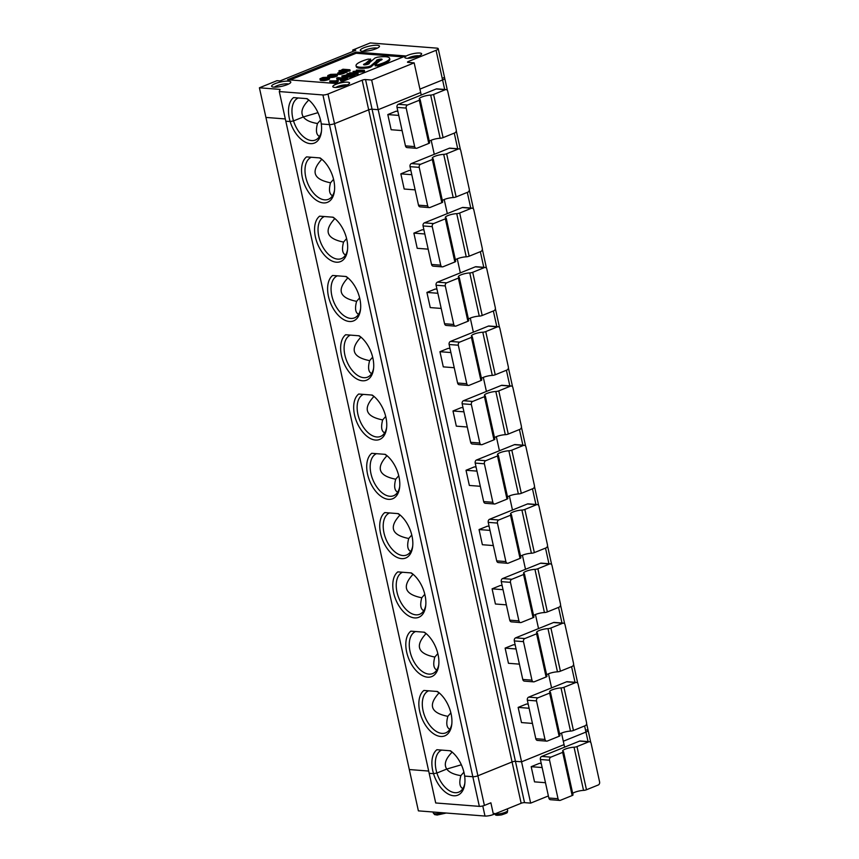 <?xml version="1.0" encoding="UTF-8"?>
<svg xmlns="http://www.w3.org/2000/svg" width="859" height="859" viewBox="0 0 859 859"><rect width="100%" height="100%" fill="white"/><g stroke="black" fill="none" stroke-linecap="round" stroke-linejoin="round"><path stroke-width="1.29" d="M319.935 79.071L320.912 80.445L319.978 78.76L322.866 77.514L335.203 76.816L334.978 75.775L328.02 76.172L327.88 75.485L330.608 74.379L336.857 74.175L336.492 76.344L337.372 75.775L337.136 74.733M334.484 77.031L334.258 75.979M337.211 75.925L336.986 74.873M350.558 75.356L350.558 74.207L352.974 74.389L347.594 75.656L350.558 74.207M348.636 75.785L348.475 75.055M337.372 75.775L337.19 74.411M337.437 75.624L337.211 74.572M337.533 81.755L337.673 80.456L337.619 82.163L336.825 82.485L336.599 81.433L329.706 80.896L329.942 81.949L336.825 82.485M337.684 81.637L337.458 80.585M340.357 72.908L340.185 72.124L342.483 71.2L344.888 71.383L340.561 72.886L339.176 72.779L340.185 72.124M339.734 72.929L339.616 72.392M337.727 73.036L338.038 74.303L339.756 74.432L339.53 73.391L337.727 73.036L341.624 71.125L338.865 70.91L340.067 70.427L346.95 70.964L339.53 73.391M339.047 74.432L338.822 73.38M326.892 78.663L323.403 79.082L321.459 78.448L325.969 77.546L328.052 77.858L326.892 78.663M320.912 80.445L327.462 79.951L329.62 78.91L329.394 77.858L325.421 79.339L320.675 79.393M329.469 79.06L329.233 78.008M329.706 80.896L335.697 80.886L337.587 80.112L338.285 80.166L338.317 81.304L338.285 80.166M338.038 74.303L337.802 73.251M405.652 55.953L337.308 83.602L287.54 79.726L355.894 52.077L405.652 55.953M444.672 89.465L436.061 50.305A6.131 1.385 -12.4 0 0 438.23 48.695A6.131 1.385 -12.4 0 0 436.855 48.136L370.25 42.95L352.695 50.047L355.766 50.284L280.023 80.929L276.963 80.682L259.407 87.79L280.077 89.39L279.293 91.559L322.93 94.962A3.683 0.838 -12.4 0 0 327.988 94.018L362.165 80.198A2.459 0.558 167.6 0 1 365.547 79.565L371.668 80.048L378.185 109.684L372.065 109.211L515.443 761.332L521.563 761.804L564.052 744.624L561.518 733.081M421.232 95.027L414.156 62.857L371.668 80.048M414.156 62.857L408.036 62.385A2.459 0.558 -12.4 0 1 407.488 62.159A2.459 0.558 -12.4 0 1 408.347 61.515L436.061 50.305M362.498 51.261A9.814 2.223 -12.4 0 0 372.291 49.972A9.814 2.223 -12.4 0 0 379.313 46.73A9.814 2.223 -12.4 0 0 369.402 46.096A9.814 2.223 -12.4 0 0 360.673 50.821A9.814 2.223 -12.4 0 0 362.498 51.261M334.731 87.414A8.59 1.943 -12.4 0 0 343.31 86.287A8.59 1.943 -12.4 0 0 349.452 83.452A8.59 1.943 -12.4 0 0 340.776 82.894A8.59 1.943 -12.4 0 0 333.142 87.038A8.59 1.943 -12.4 0 0 334.731 87.414M288.603 81.143A9.814 2.223 167.6 0 1 290.643 82.593A9.814 2.223 167.6 0 1 281.688 86.308A9.814 2.223 167.6 0 1 272.002 86.695A9.814 2.223 167.6 0 1 276.705 83.065A9.814 2.223 167.6 0 1 288.603 81.143M406.779 58.272A8.59 1.943 -12.4 0 0 415.348 57.145A8.59 1.943 -12.4 0 0 421.501 54.31A8.59 1.943 -12.4 0 0 412.825 53.752A8.59 1.943 -12.4 0 0 405.18 57.897A8.59 1.943 -12.4 0 0 406.779 58.272M338.532 74.389L338.296 73.348M329.62 75.796L329.469 75.13L331.531 74.497L335.837 74.84L332.208 75.979L329.276 75.742L329.469 75.13M341.861 75.979L342.097 77.031L345.919 76.891L345.694 75.85L341.861 75.979L349.699 74.142L346.95 73.928L348.045 73.477L354.928 74.014L349.71 75.968L345.694 75.85M345.007 77.02L344.77 75.968M320.504 80.359L320.267 79.307M336.846 76.161L336.61 75.109M323.145 80.617L322.92 79.565M322.265 80.606L322.028 79.554M343.009 69.235L349.903 69.772L348.7 70.255L341.807 69.719L343.009 69.235M346.993 71.157L350.128 70.825L349.903 69.772M339.756 74.432L342.408 73.906L342.172 72.854M341.495 74.153L341.259 73.101M354.992 74.282L356.753 74.422L356.528 73.369L349.634 72.832L355.97 72.843L353.028 71.469L353.564 72.661M375.404 65.767L377.735 65.875A17.18 3.898 -12.4 0 0 389.825 59.346L389.599 58.294A17.18 3.898 -12.4 0 0 377.391 57.199L375.072 57.961L368.973 63.126A2.942 0.666 -12.4 0 1 369.306 63.341A2.942 0.666 -12.4 0 1 366.568 64.629A2.942 0.666 -12.4 0 1 363.55 64.608A2.942 0.666 -12.4 0 1 365.376 63.566L370.476 59.239L368.135 59.131A17.18 3.898 -12.4 0 0 356.045 65.671A17.18 3.898 -12.4 0 0 368.243 66.766L370.573 66.003L376.671 60.828A2.942 0.666 -12.4 0 1 376.339 60.613A2.942 0.666 -12.4 0 1 379.077 59.335A2.942 0.666 -12.4 0 1 382.094 59.346A2.942 0.666 -12.4 0 1 380.269 60.398L375.168 64.715L377.509 64.833A17.18 3.898 -12.4 0 0 389.599 58.294M330.425 75.893L330.232 74.819M327.462 79.951L327.225 78.899M326.742 80.155L326.506 79.114M353.028 71.469L361.757 70.513L356.41 70.094L356.582 70.878M356.85 72.296L363.132 71.845L362.906 70.792L354.896 71.372L357.924 72.811L358.149 73.853L356.753 74.422M328.632 77.213L328.428 76.258M328.235 77.16L328.02 76.172M330.898 77.482L330.661 76.43M330.006 77.471L329.781 76.419M259.407 87.79L409.303 769.546L428.684 771.06L409.303 769.546L418.387 810.864L484.991 816.05A6.131 1.385 -12.4 0 0 493.442 814.482L490.876 802.811L484.401 805.431A3.683 0.838 -12.4 0 1 479.343 806.365L435.706 802.972L429.189 773.325L433.527 773.658A25.147 14.678 -112 0 0 450.792 795.166A25.147 14.678 -112 0 0 464.751 784.106A25.147 14.678 -112 0 0 464.655 776.085L472.826 776.729L329.437 124.598L321.277 123.964A25.147 14.678 -112 0 0 308.252 99.547A25.147 14.678 -112 0 0 307.06 98.656L293.531 97.604A25.147 14.678 -112 0 0 290.149 121.538L285.811 121.205L279.293 91.559M322.673 79.017L324.498 78.62L324.262 77.568M324.015 78.684L323.789 77.632M329.62 78.91L329.394 77.858M342.709 72.242L342.483 71.2M344.298 77.009L344.072 75.957M343.783 76.966L343.557 75.914M337.78 77.632L343.804 78.105L347.154 77.16L341.077 79.619L342.709 78.545L336.685 78.072L337.78 77.632M349.806 73.616L349.634 72.832M335.203 76.816L335.729 76.655L334.978 75.775M335.493 75.603L336.266 75.291M340.712 74.303L340.486 73.251M347.176 77.235L349.935 77.02L349.71 75.968M349.194 77.149L348.958 76.097M330.468 75.871L334.677 75.517M342.408 73.906L347.186 72.016L346.95 70.964M343.364 73.563L343.138 72.51M356.41 70.094L364.302 70.223L364.527 71.276L363.132 71.845M347.047 77.149L346.832 76.172M362.165 80.198L368.683 109.834A2.459 0.558 167.6 0 1 372.065 109.211A2.459 0.558 167.6 0 0 368.683 109.834L334.505 123.664L327.988 94.018M347.573 77.267L347.347 76.215M334.956 75.409L334.752 74.486M348.282 77.267L348.045 76.226M340.218 79.554L340.454 80.606L341.313 80.671L341.077 79.619M331.767 75.549L331.531 74.497M331.069 75.71L330.844 74.658M341.313 80.671L347.39 78.212L347.154 77.16M356.045 65.671L356.281 66.723A17.18 3.898 -12.4 0 0 368.479 67.807L370.798 67.045L376.897 61.88L376.671 60.828M332.734 77.364L332.497 76.311M332.165 77.428L331.939 76.376M338.865 70.91L339.477 71.995M323.328 78.845L323.091 77.793M333.947 75.463L333.721 74.411M452.156 752.13C445.52 758.819 443.716 764.456 446.744 769.063L436.909 773.036A3723.701 843.978 -12.4 0 0 433.527 773.658A25.147 14.678 -112 0 1 436.909 749.724L450.438 750.777A25.147 14.678 -112 0 1 451.63 751.668A25.147 14.678 -112 0 1 464.655 776.085L472.826 776.729A3.683 0.838 -12.4 0 0 477.894 775.784L334.505 123.664A3.683 0.838 -12.4 0 1 329.437 124.598A3.683 0.838 -12.4 0 0 334.505 123.664L368.683 109.834L512.061 761.954A2.459 0.558 167.6 0 1 515.443 761.332L521.563 761.804L530.647 803.122L524.527 802.639A2.459 0.558 167.6 0 0 521.145 803.272L493.442 814.482M308.778 100.009C302.143 106.688 300.339 112.336 303.367 116.942L317.98 112.658L303.367 116.942L293.531 120.915A22.699 13.239 -112 0 0 315.403 140.017A22.699 13.239 -112 0 0 321.491 130.976M463.903 772.155L460.864 775.634C453.82 774.507 449.107 772.316 446.744 769.063L461.358 764.778L446.744 769.063L436.909 773.036A3723.701 843.978 -12.4 0 0 433.527 773.658L429.189 773.325L285.811 121.205L290.149 121.538A3723.701 843.978 167.6 0 1 293.531 120.915A22.699 13.239 -112 0 1 298.277 97.969M265.925 117.425L285.306 118.939L265.925 117.425M438.23 48.695L444.737 78.33A6.131 1.385 -12.4 0 1 442.578 79.951L419.933 89.111L442.578 79.951A6.131 1.385 -12.4 0 0 444.737 78.33A6.131 1.385 -12.4 0 0 443.373 77.782M564.61 747.147L564.052 744.624L521.563 761.804L378.185 109.684L420.674 92.504L378.185 109.684L372.065 109.211L365.547 79.565M331.52 77.482L331.284 76.43M336.685 78.072L336.911 79.125L340.572 79.415M336.599 81.433L337.394 81.111M352.995 51.4L352.695 50.047M324.498 78.62L326.205 78.588L325.969 77.546M325.142 78.566L324.917 77.514M321.867 78.931L321.717 78.266M365.376 63.566L365.601 64.608L370.701 60.291L370.583 59.035M320.289 80.241L320.053 79.189M349.935 77.02L355.164 75.066L354.928 74.014M351.675 76.472L351.449 75.431M369.091 63.684L368.973 63.126M365.601 64.608A2.942 0.666 -12.4 0 0 364.839 64.876M333.399 77.256L333.174 76.204M343.085 76.966L342.848 75.914M332.895 75.431L332.658 74.379M350.794 76.795L350.558 75.742M321.577 80.553L321.341 79.5M332.24 75.485L332.014 74.432M348.926 71.308L348.7 70.255M342 70.578L341.807 69.719M327.676 75.936L328.031 77.106L327.805 76.054M324.423 80.563L324.187 79.511M323.768 80.617L323.542 79.565M356.528 73.369L357.924 72.811M362.906 70.792L364.302 70.223M335.729 76.655L336.492 76.344M329.094 79.296L328.868 78.244M347.53 75.001L346.95 73.928M328.75 79.479L328.514 78.427M327.977 79.78L327.751 78.738M326.237 80.284L326.012 79.232M355.894 52.077L356.152 53.247L290.181 79.93M325.658 80.392L325.421 79.339M324.981 80.499L324.756 79.447M329.319 77.417L329.094 76.365M381.031 60.13A2.942 0.666 -12.4 0 0 376.779 61.333M327.204 78.534L327 77.621M333.99 77.149L333.754 76.097M322.716 79.007L322.49 77.954M309.036 100.202A22.699 13.239 -112 0 0 306.405 98.602M329.695 78.76L329.448 77.546M326.205 78.588L326.935 78.652M403.279 56.919L356.152 53.247M419.192 55.824A6.442 1.46 -12.4 0 0 413.383 56.275A6.442 1.46 -12.4 0 0 407.918 58.305M377.262 48.19A7.667 1.739 -12.4 0 0 369.961 48.609A7.667 1.739 -12.4 0 0 363.153 51.293M347.143 84.966A6.442 1.46 -12.4 0 0 341.334 85.417A6.442 1.46 -12.4 0 0 335.869 87.446M274.483 87.156A7.667 1.739 167.6 0 1 280.174 84.74A7.667 1.739 167.6 0 1 287.432 83.838A7.667 1.739 167.6 0 1 288.592 84.053M479.343 806.365L472.826 776.729A3.683 0.838 -12.4 0 0 477.894 775.784L512.061 761.954A2.459 0.558 167.6 0 1 515.443 761.332L524.527 802.639M588.05 741.585L585.956 732.072L563.311 741.231L585.956 732.072A6.131 1.385 -12.4 0 0 588.125 730.451A6.131 1.385 -12.4 0 0 586.751 729.903M460.864 775.634C458.996 782.764 459.672 787.069 462.883 788.551M549.556 760.215L558.028 798.72A2.459 1.911 94.5 0 0 559.681 800.416A2.459 1.911 94.5 0 0 560.39 800.309L572.169 795.541A2.459 0.558 167.6 0 0 573.028 794.897L563.536 751.722A2.459 0.558 167.6 0 1 562.677 752.366L550.887 757.133A2.459 1.911 94.5 0 0 549.556 760.215L540.375 759.496L548.837 798.011A2.459 1.911 94.5 0 0 550.501 799.708L559.681 800.416M599.593 781.905L591.121 743.4A2.459 1.911 94.5 0 0 589.467 741.704A2.459 1.911 94.5 0 0 588.759 741.811L576.98 746.578A2.459 0.558 167.6 0 1 574.048 747.212L583.54 790.387A2.459 0.558 167.6 0 0 586.472 789.754L598.261 784.986A2.459 1.911 -85.5 0 0 599.593 781.905M574.048 747.212A7.366 1.664 167.6 0 0 566.392 748.683A7.366 1.664 167.6 0 0 562.634 751.056A7.366 1.664 167.6 0 0 563.311 751.55A2.459 0.558 167.6 0 1 563.536 751.722M589.467 741.704L580.276 740.984A2.459 1.911 94.5 0 0 579.578 741.092L541.707 756.414A2.459 1.911 94.5 0 0 540.375 759.496M441.666 750.1A22.699 13.239 -112 0 0 436.909 773.036A22.699 13.239 -112 0 0 458.781 792.138A22.699 13.239 -112 0 0 464.869 783.097M545.476 782.71L534.523 781.862L531.184 766.69L542.136 767.538M548.386 795.949L530.647 803.122M541.245 763.458L539.506 763.318L531.184 766.69M572.695 793.362A7.366 1.664 167.6 0 1 583.54 790.387M446.089 89.572L436.898 88.864A2.459 1.911 94.5 0 0 436.2 88.971L445.381 89.69A2.459 1.911 94.5 0 1 446.089 89.572A2.459 1.911 94.5 0 1 447.743 91.279L456.215 129.784A2.459 1.911 -85.5 0 1 454.873 132.866L443.094 137.633A2.459 0.558 167.6 0 1 440.162 138.267A7.366 1.664 167.6 0 0 429.317 141.241M445.381 89.69L433.602 94.458A2.459 0.558 167.6 0 1 430.67 95.091L440.162 138.267M484.401 805.431L477.894 775.784L512.061 761.954L521.145 803.272M429.425 142.605A2.459 0.558 167.6 0 1 429.65 142.777A2.459 0.558 167.6 0 1 428.791 143.421L417.012 148.188A2.459 1.911 94.5 0 1 416.304 148.296L407.112 147.587A2.459 1.911 94.5 0 1 405.459 145.88L414.65 146.599A2.459 1.911 94.5 0 0 416.304 148.296M430.67 95.091A7.366 1.664 167.6 0 0 423.015 96.562A7.366 1.664 167.6 0 0 419.256 98.925A7.366 1.664 167.6 0 0 419.933 99.429A2.459 0.558 167.6 0 1 420.158 99.601A2.459 0.558 167.6 0 1 419.299 100.245L407.51 105.013A2.459 1.911 94.5 0 0 406.178 108.094L414.65 146.599M311.312 157.261A22.699 13.239 -112 0 0 307.683 183.311A22.699 13.239 -112 0 0 328.439 199.299A22.699 13.239 -112 0 0 334.065 192.223A22.699 13.239 -112 0 0 334.516 190.258M322.071 159.484A22.699 13.239 -112 0 0 319.441 157.895M306.566 156.886A25.147 14.678 -112 0 0 310.4 194.682A25.147 14.678 -112 0 0 334.409 191.267A25.147 14.678 -112 0 0 321.287 158.829A25.147 14.678 -112 0 0 320.096 157.938L306.566 156.886M584.614 725.952L585.956 732.072A6.131 1.385 -12.4 0 0 588.125 730.451L590.777 742.552M436.2 88.971L398.329 104.293A2.459 1.911 94.5 0 0 396.998 107.375L405.459 145.88M321.814 159.291C310.518 171.542 313.428 179.37 330.522 182.795C328.653 189.925 329.33 194.231 332.54 195.712M320.525 120.035L317.486 123.503C310.443 122.386 305.729 120.196 303.367 116.942L293.531 120.915A3723.701 843.978 167.6 0 0 290.149 121.538A25.147 14.678 -112 0 0 307.415 143.045A25.147 14.678 -112 0 0 321.373 131.985A25.147 14.678 -112 0 0 321.277 123.964L329.437 124.598L322.93 94.962M317.486 123.503C315.618 130.643 316.295 134.949 319.505 136.431M398.759 115.417L387.806 114.558L396.128 111.198L397.867 111.337M319.602 216.167L333.131 217.22A25.147 14.678 -112 0 1 334.323 218.111A25.147 14.678 -112 0 1 347.444 250.549A25.147 14.678 -112 0 1 323.435 253.974A25.147 14.678 -112 0 1 319.602 216.167M332.637 275.46L346.166 276.512A25.147 14.678 -112 0 1 347.358 277.403A25.147 14.678 -112 0 1 360.479 309.841A25.147 14.678 -112 0 1 336.47 313.256A25.147 14.678 -112 0 1 332.637 275.46M345.672 334.742L359.191 335.794A25.147 14.678 -112 0 1 360.393 336.685A25.147 14.678 -112 0 1 373.515 369.123A25.147 14.678 -112 0 1 349.495 372.538A25.147 14.678 -112 0 1 345.672 334.742M358.708 394.023L372.226 395.076A25.147 14.678 -112 0 1 373.429 395.967A25.147 14.678 -112 0 1 386.55 428.405A25.147 14.678 -112 0 1 362.53 431.819A25.147 14.678 -112 0 1 358.708 394.023M371.743 453.305L385.262 454.357A25.147 14.678 -112 0 1 386.464 455.249A25.147 14.678 -112 0 1 399.585 487.687A25.147 14.678 -112 0 1 375.566 491.101A25.147 14.678 -112 0 1 371.743 453.305M384.778 512.587L398.297 513.639A25.147 14.678 -112 0 1 399.499 514.53A25.147 14.678 -112 0 1 412.621 546.968A25.147 14.678 -112 0 1 388.601 550.394A25.147 14.678 -112 0 1 384.778 512.587M397.814 571.879L411.332 572.932A25.147 14.678 -112 0 1 412.535 573.823A25.147 14.678 -112 0 1 425.656 606.261A25.147 14.678 -112 0 1 401.636 609.675A25.147 14.678 -112 0 1 397.814 571.879M410.849 631.161L424.367 632.213A25.147 14.678 -112 0 1 425.559 633.104A25.147 14.678 -112 0 1 438.681 665.542A25.147 14.678 -112 0 1 414.672 668.957A25.147 14.678 -112 0 1 410.849 631.161M423.884 690.443L437.403 691.495A25.147 14.678 -112 0 1 438.595 692.386A25.147 14.678 -112 0 1 451.716 724.824A25.147 14.678 -112 0 1 427.707 728.239A25.147 14.678 -112 0 1 423.884 690.443M387.806 114.558L391.146 129.73L402.098 130.589M333.56 179.316L330.522 182.795M551.575 687.866L548.482 673.8M538.539 628.584L535.447 614.518M525.504 569.302L522.412 555.225M512.469 510.01L509.376 495.944M499.433 450.728L496.341 436.662M486.409 391.446L483.316 377.38M473.373 332.165L470.281 318.098M460.338 272.883L457.246 258.806M447.303 213.59L444.21 199.524M434.267 154.309L431.175 140.242M410.903 170.619L409.152 170.479L400.842 173.851L404.181 189.023L415.133 189.871M423.938 229.901L422.188 229.772L413.877 233.133L417.216 248.305L428.169 249.153M436.973 289.193L435.223 289.053L426.912 292.414L430.252 307.586L441.204 308.435M449.998 348.475L448.258 348.335L439.948 351.696L443.287 366.868L454.239 367.727M463.033 407.757L461.294 407.617L452.983 410.978L456.322 426.15L467.275 427.009M476.069 467.038L474.329 466.899L466.018 470.27L469.347 485.442L480.299 486.291M489.104 526.32L487.364 526.191L479.054 529.552L482.382 544.724L493.334 545.572M502.139 585.602L500.4 585.473L492.089 588.834L495.418 604.006L506.37 604.854M515.175 644.894L513.435 644.755L505.124 648.115L508.453 663.288L519.405 664.147M528.21 704.176L526.47 704.036L518.149 707.397L521.488 722.569L532.44 723.428M576.432 682.411L567.241 681.702A2.459 1.911 94.5 0 0 566.543 681.81L575.723 682.529A2.459 1.911 94.5 0 1 576.432 682.411A2.459 1.911 94.5 0 1 578.086 684.118L586.557 722.623A2.459 1.911 -85.5 0 1 585.226 725.705L573.447 730.472A2.459 0.558 167.6 0 1 570.505 731.106A7.366 1.664 167.6 0 0 559.66 734.08M536.521 700.923L544.993 739.438A2.459 1.911 94.5 0 0 546.646 741.134A2.459 1.911 94.5 0 0 547.355 741.027L559.134 736.26A2.459 0.558 167.6 0 0 559.993 735.615L550.501 692.44A2.459 0.558 167.6 0 1 549.642 693.084L537.863 697.841A2.459 1.911 94.5 0 0 536.521 700.923L527.34 700.214L535.801 738.719A2.459 1.911 94.5 0 0 537.466 740.426L546.646 741.134M566.543 681.81L528.672 697.132A2.459 1.911 94.5 0 0 527.34 700.214M450.868 712.873L447.829 716.342C445.961 723.482 446.637 727.788 449.848 729.27M565.05 624.826A2.459 1.911 94.5 0 0 563.397 623.129A2.459 1.911 94.5 0 0 562.699 623.247L550.909 628.004A2.459 0.558 167.6 0 1 547.978 628.648L557.47 671.824A2.459 0.558 167.6 0 0 560.412 671.19L572.191 666.423A2.459 1.911 -85.5 0 0 573.522 663.341L565.05 624.826M563.397 623.129L554.216 622.421A2.459 1.911 94.5 0 0 553.507 622.528L515.636 637.85A2.459 1.911 94.5 0 0 514.305 640.932L522.766 679.437A2.459 1.911 94.5 0 0 524.43 681.133L533.611 681.853A2.459 1.911 94.5 0 0 534.319 681.745L546.099 676.978A2.459 0.558 167.6 0 0 546.968 676.334L537.466 633.147A2.459 0.558 167.6 0 1 536.607 633.802L524.828 638.559A2.459 1.911 94.5 0 0 523.485 641.641L531.957 680.156A2.459 1.911 94.5 0 0 533.611 681.853M428.63 690.808A22.699 13.239 -112 0 0 424.99 716.857A22.699 13.239 -112 0 0 445.746 732.856A22.699 13.239 -112 0 0 451.372 725.78A22.699 13.239 -112 0 0 451.834 723.815M439.378 693.041A22.699 13.239 -112 0 0 436.748 691.441M439.121 692.848C427.836 705.089 430.735 712.927 447.829 716.342M547.978 628.648A7.366 1.664 167.6 0 0 540.322 630.119A7.366 1.664 167.6 0 0 536.574 632.482A7.366 1.664 167.6 0 0 537.24 632.986A2.459 0.558 167.6 0 1 537.466 633.147M516.076 648.974L505.124 648.115M546.625 674.798A7.366 1.664 167.6 0 1 557.47 671.824M437.832 653.592L434.794 657.06C432.925 664.19 433.602 668.506 436.812 669.988M552.015 565.544A2.459 1.911 94.5 0 0 550.361 563.848A2.459 1.911 94.5 0 0 549.663 563.955L537.884 568.722A2.459 0.558 167.6 0 1 534.942 569.356L544.434 612.542A2.459 0.558 167.6 0 0 547.376 611.909L559.155 607.141A2.459 1.911 -85.5 0 0 560.487 604.06L552.015 565.544M550.361 563.848L541.181 563.128A2.459 1.911 94.5 0 0 540.472 563.246L502.601 578.558A2.459 1.911 94.5 0 0 501.269 581.64L509.741 620.155A2.459 1.911 94.5 0 0 511.395 621.852L520.575 622.571A2.459 1.911 94.5 0 0 521.284 622.453L533.063 617.696A2.459 0.558 167.6 0 0 533.933 617.041L524.43 573.866A2.459 0.558 167.6 0 1 523.571 574.51L511.792 579.277A2.459 1.911 94.5 0 0 510.461 582.359L518.922 620.874A2.459 1.911 94.5 0 0 520.575 622.571M415.595 631.526A22.699 13.239 -112 0 0 411.955 657.575A22.699 13.239 -112 0 0 432.711 673.563A22.699 13.239 -112 0 0 438.337 666.498A22.699 13.239 -112 0 0 438.799 664.533M426.343 633.749A22.699 13.239 -112 0 0 423.712 632.16M426.085 633.566C414.8 645.807 417.699 653.645 434.794 657.06M534.942 569.356A7.366 1.664 167.6 0 0 527.286 570.838A7.366 1.664 167.6 0 0 523.539 573.2A7.366 1.664 167.6 0 0 524.215 573.705A2.459 0.558 167.6 0 1 524.43 573.866M503.041 589.682L492.089 588.834M533.589 615.516A7.366 1.664 167.6 0 1 544.434 612.542M424.797 594.299L421.758 597.778C419.89 604.908 420.566 609.214 423.777 610.706M538.99 506.262A2.459 1.911 94.5 0 0 537.326 504.566A2.459 1.911 94.5 0 0 536.628 504.673L524.849 509.441A2.459 0.558 167.6 0 1 521.907 510.074L531.399 553.25A2.459 0.558 167.6 0 0 534.341 552.616L546.12 547.859A2.459 1.911 -85.5 0 0 547.451 544.778L538.99 506.262M537.326 504.566L528.145 503.846A2.459 1.911 94.5 0 0 527.437 503.965L489.566 519.276A2.459 1.911 94.5 0 0 488.234 522.358L496.706 560.873A2.459 1.911 94.5 0 0 498.36 562.57L507.54 563.289A2.459 1.911 94.5 0 0 508.249 563.171L520.028 558.404A2.459 0.558 167.6 0 0 520.898 557.759L511.406 514.584A2.459 0.558 167.6 0 1 510.536 515.228L498.757 519.996A2.459 1.911 94.5 0 0 497.425 523.077L505.887 561.582A2.459 1.911 94.5 0 0 507.54 563.289M402.56 572.244A22.699 13.239 -112 0 0 398.92 598.293A22.699 13.239 -112 0 0 419.675 614.282A22.699 13.239 -112 0 0 425.302 607.206A22.699 13.239 -112 0 0 425.763 605.241M413.308 574.467A22.699 13.239 -112 0 0 410.677 572.878M413.05 574.284C401.765 586.525 404.664 594.353 421.758 597.778M521.907 510.074A7.366 1.664 167.6 0 0 514.262 511.545A7.366 1.664 167.6 0 0 510.504 513.918A7.366 1.664 167.6 0 0 511.18 514.412A2.459 0.558 167.6 0 1 511.406 514.584M490.006 530.4L479.054 529.552M520.554 556.224A7.366 1.664 167.6 0 1 531.399 553.25M411.762 535.017L408.723 538.496C406.855 545.626 407.531 549.932 410.742 551.414M525.955 446.981A2.459 1.911 94.5 0 0 524.291 445.284A2.459 1.911 94.5 0 0 523.593 445.392L511.814 450.159A2.459 0.558 167.6 0 1 508.872 450.792L518.364 493.968A2.459 0.558 167.6 0 0 521.306 493.334L533.085 488.567A2.459 1.911 -85.5 0 0 534.416 485.485L525.955 446.981M524.291 445.284L515.11 444.565A2.459 1.911 94.5 0 0 514.401 444.672L476.53 459.994A2.459 1.911 94.5 0 0 475.199 463.076L483.671 501.592A2.459 1.911 94.5 0 0 485.324 503.288L494.516 504.008A2.459 1.911 94.5 0 0 495.213 503.889L506.993 499.122A2.459 0.558 167.6 0 0 507.862 498.478L498.37 455.302A2.459 0.558 167.6 0 1 497.501 455.946L485.722 460.714A2.459 1.911 94.5 0 0 484.39 463.796L492.851 502.3A2.459 1.911 94.5 0 0 494.516 504.008M389.524 512.963A22.699 13.239 -112 0 0 385.895 539.012A22.699 13.239 -112 0 0 406.64 555A22.699 13.239 -112 0 0 412.277 547.924A22.699 13.239 -112 0 0 412.728 545.959M400.283 515.185A22.699 13.239 -112 0 0 397.642 513.596M400.015 515.003C388.73 527.243 391.629 535.071 408.723 538.496M508.872 450.792A7.366 1.664 167.6 0 0 501.226 452.263A7.366 1.664 167.6 0 0 497.468 454.636A7.366 1.664 167.6 0 0 498.145 455.13A2.459 0.558 167.6 0 1 498.37 455.302M476.97 471.119L466.018 470.27M507.519 496.942A7.366 1.664 167.6 0 1 518.364 493.968M398.737 475.736L395.698 479.215C393.83 486.344 394.496 490.65 397.706 492.132M512.92 387.699A2.459 1.911 94.5 0 0 511.255 385.992A2.459 1.911 94.5 0 0 510.557 386.11L498.778 390.877A2.459 0.558 167.6 0 1 495.836 391.511L505.328 434.686A2.459 0.558 167.6 0 0 508.27 434.053L520.049 429.285A2.459 1.911 -85.5 0 0 521.381 426.204L512.92 387.699M511.255 385.992L502.075 385.283A2.459 1.911 94.5 0 0 501.366 385.39L463.495 400.713A2.459 1.911 94.5 0 0 462.163 403.794L470.635 442.299A2.459 1.911 94.5 0 0 472.289 444.006L481.48 444.715A2.459 1.911 94.5 0 0 482.178 444.608L493.957 439.84A2.459 0.558 167.6 0 0 494.827 439.196L485.335 396.02A2.459 0.558 167.6 0 1 484.465 396.665L472.686 401.432A2.459 1.911 94.5 0 0 471.355 404.503L479.816 443.019A2.459 1.911 94.5 0 0 481.48 444.715M376.489 453.681A22.699 13.239 -112 0 0 372.86 479.73A22.699 13.239 -112 0 0 393.605 495.718A22.699 13.239 -112 0 0 399.242 488.642A22.699 13.239 -112 0 0 399.693 486.677M387.248 455.904A22.699 13.239 -112 0 0 384.607 454.314M386.979 455.71C375.694 467.962 378.594 475.789 395.698 479.215M495.836 391.511A7.366 1.664 167.6 0 0 488.191 392.982A7.366 1.664 167.6 0 0 484.433 395.344A7.366 1.664 167.6 0 0 485.11 395.849A2.459 0.558 167.6 0 1 485.335 396.02M463.935 411.837L452.983 410.978M494.483 437.661A7.366 1.664 167.6 0 1 505.328 434.686M385.702 416.454L382.663 419.922C380.795 427.063 381.46 431.368 384.671 432.85M499.884 328.406A2.459 1.911 94.5 0 0 498.231 326.71A2.459 1.911 94.5 0 0 497.522 326.828L485.743 331.585A2.459 0.558 167.6 0 1 482.801 332.229L492.293 375.404A2.459 0.558 167.6 0 0 495.235 374.771L507.014 370.004A2.459 1.911 -85.5 0 0 508.345 366.922L499.884 328.406M498.231 326.71L489.039 326.001A2.459 1.911 94.5 0 0 488.331 326.109L450.47 341.431A2.459 1.911 94.5 0 0 449.128 344.513L457.6 383.017A2.459 1.911 94.5 0 0 459.254 384.714L468.445 385.433A2.459 1.911 94.5 0 0 469.143 385.326L480.922 380.558A2.459 0.558 167.6 0 0 481.792 379.914L472.3 336.728A2.459 0.558 167.6 0 1 471.43 337.383L459.651 342.14A2.459 1.911 94.5 0 0 458.319 345.221L466.781 383.737A2.459 1.911 94.5 0 0 468.445 385.433M363.454 394.388A22.699 13.239 -112 0 0 359.824 420.438A22.699 13.239 -112 0 0 380.569 436.436A22.699 13.239 -112 0 0 386.206 429.36A22.699 13.239 -112 0 0 386.657 427.395M374.213 396.622A22.699 13.239 -112 0 0 371.571 395.022M373.944 396.428C362.659 408.669 365.569 416.508 382.663 419.922M482.801 332.229A7.366 1.664 167.6 0 0 475.156 333.7A7.366 1.664 167.6 0 0 471.398 336.062A7.366 1.664 167.6 0 0 472.074 336.567A2.459 0.558 167.6 0 1 472.3 336.728M450.9 352.555L439.948 351.696M481.459 378.379A7.366 1.664 167.6 0 1 492.293 375.404M372.666 357.172L369.628 360.64C367.759 367.77 368.425 372.087 371.636 373.568M486.849 269.125A2.459 1.911 94.5 0 0 485.195 267.428A2.459 1.911 94.5 0 0 484.487 267.546L472.708 272.303A2.459 0.558 167.6 0 1 469.766 272.937L479.268 316.123A2.459 0.558 167.6 0 0 482.2 315.489L493.979 310.722A2.459 1.911 -85.5 0 0 495.31 307.64L486.849 269.125M485.195 267.428L476.004 266.709A2.459 1.911 94.5 0 0 475.306 266.827L437.435 282.139A2.459 1.911 94.5 0 0 436.093 285.22L444.565 323.736A2.459 1.911 94.5 0 0 446.218 325.432L455.41 326.152A2.459 1.911 94.5 0 0 456.108 326.033L467.887 321.277A2.459 0.558 167.6 0 0 468.756 320.632L459.264 277.446A2.459 0.558 167.6 0 1 458.395 278.091L446.616 282.858A2.459 1.911 94.5 0 0 445.284 285.94L453.756 324.455A2.459 1.911 94.5 0 0 455.41 326.152M350.418 335.107A22.699 13.239 -112 0 0 346.789 361.156A22.699 13.239 -112 0 0 367.534 377.144A22.699 13.239 -112 0 0 373.171 370.079A22.699 13.239 -112 0 0 373.622 368.114M361.177 337.329A22.699 13.239 -112 0 0 358.547 335.74M360.909 337.147C349.624 349.388 352.534 357.226 369.628 360.64M469.766 272.937A7.366 1.664 167.6 0 0 462.121 274.418A7.366 1.664 167.6 0 0 458.362 276.781A7.366 1.664 167.6 0 0 459.039 277.285A2.459 0.558 167.6 0 1 459.264 277.446M437.865 293.273L426.912 292.414M468.423 319.097A7.366 1.664 167.6 0 1 479.268 316.123M359.631 297.88L356.592 301.359C354.724 308.488 355.39 312.794 358.6 314.287M473.814 209.843A2.459 1.911 94.5 0 0 472.16 208.146A2.459 1.911 94.5 0 0 471.451 208.254L459.672 213.021A2.459 0.558 167.6 0 1 456.741 213.655L466.233 256.83A2.459 0.558 167.6 0 0 469.164 256.197L480.943 251.44A2.459 1.911 -85.5 0 0 482.286 248.358L473.814 209.843M472.16 208.146L462.969 207.427A2.459 1.911 94.5 0 0 462.271 207.545L424.4 222.857A2.459 1.911 94.5 0 0 423.058 225.938L431.529 264.454A2.459 1.911 94.5 0 0 433.183 266.15L442.374 266.87A2.459 1.911 94.5 0 0 443.072 266.752L454.862 261.984A2.459 0.558 167.6 0 0 455.721 261.34L446.229 218.165A2.459 0.558 167.6 0 1 445.359 218.809L433.58 223.576A2.459 1.911 94.5 0 0 432.249 226.658L440.721 265.173A2.459 1.911 94.5 0 0 442.374 266.87M337.383 275.825A22.699 13.239 -112 0 0 333.754 301.874A22.699 13.239 -112 0 0 354.509 317.862A22.699 13.239 -112 0 0 360.136 310.797A22.699 13.239 -112 0 0 360.587 308.821M348.142 278.048A22.699 13.239 -112 0 0 345.511 276.458M347.874 277.865C336.588 290.106 339.498 297.933 356.592 301.359M456.741 213.655A7.366 1.664 167.6 0 0 449.085 215.137A7.366 1.664 167.6 0 0 445.327 217.499A7.366 1.664 167.6 0 0 446.004 217.993A2.459 0.558 167.6 0 1 446.229 218.165M424.829 233.981L413.877 233.133M455.388 259.805A7.366 1.664 167.6 0 1 466.233 256.83M346.596 238.598L343.557 242.077C341.689 249.207 342.354 253.512 345.576 254.994M460.778 150.561A2.459 1.911 94.5 0 0 459.125 148.865A2.459 1.911 94.5 0 0 458.416 148.972L446.637 153.74A2.459 0.558 167.6 0 1 443.706 154.373L453.198 197.549A2.459 0.558 167.6 0 0 456.129 196.915L467.908 192.148A2.459 1.911 -85.5 0 0 469.25 189.066L460.778 150.561M459.125 148.865L449.933 148.145A2.459 1.911 94.5 0 0 449.236 148.253L411.364 163.575A2.459 1.911 94.5 0 0 410.033 166.657L418.494 205.172A2.459 1.911 94.5 0 0 420.148 206.869L429.339 207.588A2.459 1.911 94.5 0 0 430.048 207.47L441.827 202.703A2.459 0.558 167.6 0 0 442.686 202.058L433.194 158.883A2.459 0.558 167.6 0 1 432.324 159.527L420.545 164.294A2.459 1.911 94.5 0 0 419.213 167.376L427.685 205.881A2.459 1.911 94.5 0 0 429.339 207.588M324.348 216.543A22.699 13.239 -112 0 0 320.718 242.592A22.699 13.239 -112 0 0 341.474 258.58A22.699 13.239 -112 0 0 347.1 251.504A22.699 13.239 -112 0 0 347.551 249.54M335.107 218.766A22.699 13.239 -112 0 0 332.476 217.177M334.838 218.583C323.553 230.824 326.463 238.652 343.557 242.077M443.706 154.373A7.366 1.664 167.6 0 0 436.05 155.844A7.366 1.664 167.6 0 0 432.292 158.217A7.366 1.664 167.6 0 0 432.968 158.711A2.459 0.558 167.6 0 1 433.194 158.883M411.794 174.699L400.842 173.851M442.353 200.523A7.366 1.664 167.6 0 1 453.198 197.549M575.723 682.529L563.944 687.297A2.459 0.558 167.6 0 1 561.013 687.93L570.505 731.106M529.101 708.256L518.149 707.397M561.013 687.93A7.366 1.664 167.6 0 0 553.357 689.401A7.366 1.664 167.6 0 0 549.599 691.763A7.366 1.664 167.6 0 0 550.275 692.268A2.459 0.558 167.6 0 1 550.501 692.44M452.414 752.323A22.699 13.239 -112 0 0 449.783 750.734M377.735 65.875L377.509 64.833M408.551 62.417L408.347 61.515M370.798 67.045L370.573 66.003M368.479 67.807L368.243 66.766M370.701 60.291L370.476 59.239M484.991 816.05L482.769 805.946M507.304 808.867L507.669 810.509A6.743 1.525 167.6 0 1 502.569 813.172A6.743 1.525 167.6 0 1 495.02 813.838M548.837 798.011L558.028 798.72M562.677 752.366L572.169 795.541M579.578 741.092L588.759 741.811M576.98 746.578L586.472 789.754M541.707 756.414L550.887 757.133M442.739 812.754A7.978 1.804 167.6 0 1 433.301 813.011L433.076 812.002M433.602 94.458L443.094 137.633M419.299 100.245L428.791 143.421M575.015 682.304L571.579 666.67M561.979 623.022L558.543 607.388M548.944 563.74L545.508 548.106M535.909 504.458L532.473 488.814M522.873 445.166L519.437 429.532M509.838 385.884L506.402 370.25M496.813 326.603L493.367 310.969M483.778 267.321L480.342 251.687M470.743 208.039L467.307 192.395M457.707 148.747L454.271 133.113M398.329 104.293L407.51 105.013M396.998 107.375L406.178 108.094M535.801 738.719L544.993 739.438M553.507 622.528L562.699 623.247M515.636 637.85L524.828 638.559M514.305 640.932L523.485 641.641M536.607 633.802L546.099 676.978M522.766 679.437L531.957 680.156M550.909 628.004L560.412 671.19M540.472 563.246L549.663 563.955M502.601 578.558L511.792 579.277M501.269 581.64L510.461 582.359M523.571 574.51L533.063 617.696M509.741 620.155L518.922 620.874M537.884 568.722L547.376 611.909M527.437 503.965L536.628 504.673M489.566 519.276L498.757 519.996M488.234 522.358L497.425 523.077M510.536 515.228L520.028 558.404M496.706 560.873L505.887 561.582M524.849 509.441L534.341 552.616M514.401 444.672L523.593 445.392M476.53 459.994L485.722 460.714M475.199 463.076L484.39 463.796M497.501 455.946L506.993 499.122M483.671 501.592L492.851 502.3M511.814 450.159L521.306 493.334M501.366 385.39L510.557 386.11M463.495 400.713L472.686 401.432M462.163 403.794L471.355 404.503M484.465 396.665L493.957 439.84M470.635 442.299L479.816 443.019M498.778 390.877L508.27 434.053M488.331 326.109L497.522 326.828M450.47 341.431L459.651 342.14M449.128 344.513L458.319 345.221M471.43 337.383L480.922 380.558M457.6 383.017L466.781 383.737M485.743 331.585L495.235 374.771M475.306 266.827L484.487 267.546M437.435 282.139L446.616 282.858M436.093 285.22L445.284 285.94M458.395 278.091L467.887 321.277M444.565 323.736L453.756 324.455M472.708 272.303L482.2 315.489M462.271 207.545L471.451 208.254M424.4 222.857L433.58 223.576M423.058 225.938L432.249 226.658M445.359 218.809L454.862 261.984M431.529 264.454L440.721 265.173M459.672 213.021L469.164 256.197M449.236 148.253L458.416 148.972M411.364 163.575L420.545 164.294M410.033 166.657L419.213 167.376M432.324 159.527L441.827 202.703M418.494 205.172L427.685 205.881M446.637 153.74L456.129 196.915M563.944 687.297L573.447 730.472M549.642 693.084L559.134 736.26M528.672 697.132L537.863 697.841M375.05 64.919L375.286 65.971M507.669 810.509C506.885 813.043 508.968 812.378 501.613 814.869C493.904 815.943 495.901 814.74 494.483 813.409M446.229 813.033L437.199 815.03L434.633 814.611L433.301 813.011M444.737 78.33L447.399 90.431M456.269 130.751L460.435 149.713M469.304 190.032L473.47 208.995M482.339 249.314L486.505 268.276M495.375 308.606L499.541 327.569M508.399 367.888L512.576 386.851M521.434 427.17L525.611 446.132M534.47 486.452L538.647 505.414M547.505 545.733L551.671 564.696M560.54 605.026L564.707 623.988M573.576 664.308L577.742 683.27M586.611 723.589L588.125 730.451M429.65 142.777L420.158 99.601"/></g></svg>
